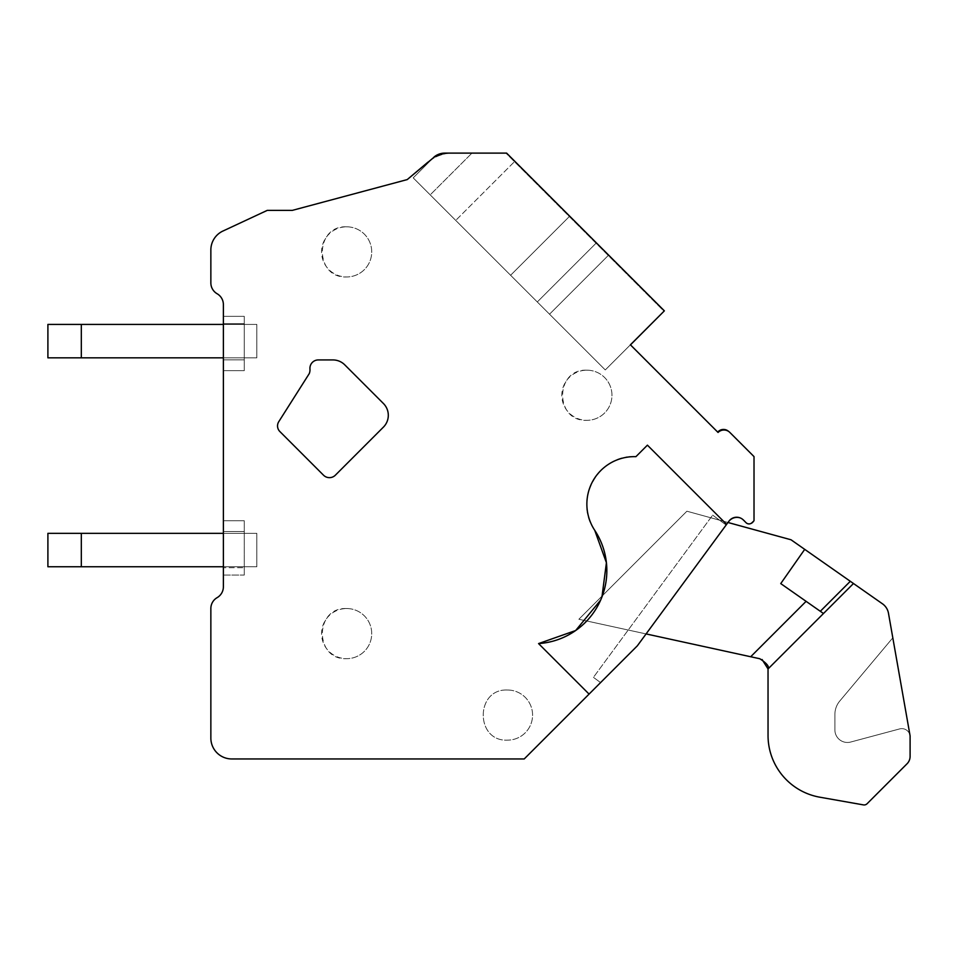 <?xml version="1.0" encoding="UTF-8"?>
<svg xmlns="http://www.w3.org/2000/svg" width="958" height="958" viewBox="0 0 958 958"><rect width="100%" height="100%" fill="white"/><g stroke="black" fill="none" stroke-linecap="round" stroke-linejoin="round"><path stroke-width="0.72" stroke-dasharray="4.79 3.59" d="M507.501 690.011A25.064 25.064 0 0 1 532.576 715.075A25.064 25.064 0 0 1 507.501 740.151C475.168 741.684 475.168 688.479 507.501 690.011A25.064 25.064 0 0 1 532.576 715.075A25.064 25.064 0 0 1 507.501 740.151C475.168 741.684 475.168 688.479 507.501 690.011M728.655 521.595L637.345 645.812L524.218 758.952L231.74 758.952A20.896 20.896 0 0 1 210.856 738.055L210.856 608.51A12.538 12.538 0 0 1 217.119 597.648A12.538 12.538 0 0 0 223.382 586.799L223.382 370.662L244.278 370.662L244.278 316.344L244.278 370.662L244.278 316.344L244.278 370.662L244.278 316.344L244.278 370.662L244.278 316.344L244.278 370.662L223.382 370.662L223.382 316.344L244.278 316.344L223.382 316.344L223.382 304.608A12.538 12.538 0 0 0 217.119 293.747A12.538 12.538 0 0 1 210.856 282.897L210.856 249.978A20.896 20.896 0 0 1 222.915 231.046L267.258 210.377L292.322 210.377L407.222 179.589L434.022 157.04A16.717 16.717 0 0 1 444.799 153.112L506.614 153.112L471.959 153.112L506.614 153.112L664.361 310.859L506.614 153.112L514.829 161.315L506.614 153.112L471.959 153.112L506.614 153.112L569.687 216.185L506.614 153.112L471.959 153.112L506.614 153.112L608.617 255.115L549.533 314.2L537.294 301.962L596.379 242.877L608.617 255.115L514.829 161.315L569.687 216.185L510.602 275.269L455.733 220.412L514.829 161.315L455.733 220.412L514.829 161.315L455.733 220.412L413.197 177.865L549.533 314.2L608.617 255.115L549.533 314.2L605.276 369.944L537.294 301.962L596.379 242.877L608.617 255.115L569.687 216.185L510.602 275.269L605.276 369.944L537.294 301.962L596.379 242.877L537.294 301.962L413.197 177.865L605.276 369.944L413.197 177.865L605.276 369.944L549.533 314.2L608.617 255.115L664.361 310.859L605.276 369.944L630.412 344.808L605.276 369.944L630.412 344.808L605.276 369.944L630.412 344.808L605.276 369.944L630.412 344.808L718.057 432.453A8.359 8.359 0 0 1 729.876 432.453L754.018 456.595L754.018 520.769L751.898 522.781A4.179 4.179 0 0 1 746.066 522.697L743.384 520.014A9.508 9.508 0 0 0 729.002 521.104L637.345 645.812L726.14 525.008L637.345 645.812L726.14 525.008L637.345 645.812L726.14 525.008L637.345 645.812L726.14 525.008L637.345 645.812L600.57 682.587L593.433 677.342L712.668 515.117L593.433 677.342L712.668 515.117L593.433 677.342L712.668 515.117L593.433 677.342L712.668 515.117L593.433 677.342L600.57 682.587L593.433 677.342L600.57 682.587L593.433 677.342L600.57 682.587L593.433 677.342L600.57 682.587L637.345 645.812L524.218 758.952L637.345 645.812L728.655 521.595A10.31 10.31 0 0 1 745.36 521.727A10.31 10.31 0 0 0 740.163 517.895M223.382 575.063L244.278 575.063L244.278 520.745L244.278 575.063L244.278 520.745L244.278 575.063L244.278 520.745L244.278 575.063L244.278 520.745L244.278 575.063L223.382 575.063L223.382 520.745L244.278 520.745L223.382 520.745L223.382 575.063L223.382 520.745L223.382 575.063L244.278 575.063L223.382 575.063L223.382 567.699L223.382 575.063M346.64 608.534A25.064 25.064 0 0 1 371.716 633.609A25.064 25.064 0 0 1 346.64 658.673A25.064 25.064 0 0 1 321.577 633.609A25.064 25.064 0 0 1 346.64 608.534A25.064 25.064 0 0 1 371.716 633.609A25.064 25.064 0 0 1 346.64 658.673C314.308 660.206 314.308 607.001 346.64 608.534M346.64 226.818A25.064 25.064 0 0 1 371.716 251.882A25.064 25.064 0 0 1 346.64 276.958A25.064 25.064 0 0 1 321.577 251.882A25.064 25.064 0 0 1 346.64 226.818A25.064 25.064 0 0 1 371.716 251.882A25.064 25.064 0 0 1 346.64 276.958C314.308 278.491 314.308 225.274 346.64 226.818M586.883 370.183A25.064 25.064 0 0 1 611.958 395.259A25.064 25.064 0 0 1 586.883 420.322A25.064 25.064 0 0 1 561.819 395.259A25.064 25.064 0 0 1 586.883 370.183A25.064 25.064 0 0 1 611.958 395.259A25.064 25.064 0 0 1 586.883 420.322C554.55 421.855 554.55 368.65 586.883 370.183M223.382 531.522L223.382 567.699L244.278 567.699L223.382 567.699L244.278 567.699L223.382 567.699L244.278 567.699L223.382 567.699L244.278 567.699L223.382 567.699L223.382 531.522L244.278 531.522L223.382 531.522L244.278 531.522L223.382 531.522L244.278 531.522L223.382 531.522L244.278 531.522L223.382 531.522L223.382 520.745L223.382 531.522M223.382 370.662L223.382 316.344L244.278 316.344L223.382 316.344L223.382 370.662L223.382 316.344L223.382 370.662L223.382 316.344L223.382 370.662L244.278 370.662L223.382 370.662M223.382 359.885L244.278 359.885L223.382 359.885M223.382 323.708L244.278 323.708L223.382 323.708M589.074 694.095L538.564 643.584M600.606 600.163L601.959 596.882M726.607 524.361L647.416 445.159L635.908 456.667C598.954 453.613 572.776 500.411 594.726 530.301M335.348 475.204L383.416 427.124A16.717 16.717 0 0 0 383.416 403.498L344.748 364.83A16.717 16.717 0 0 0 332.929 359.933L318.296 359.933A8.359 8.359 0 0 0 309.961 368.962A10.263 10.263 0 0 1 309.266 373.596L278.766 421.688A7.927 7.927 0 0 0 279.856 431.531L323.529 475.204A8.359 8.359 0 0 0 335.348 475.204M223.382 520.745L244.278 520.745L223.382 520.745M434.022 157.04L413.197 177.865L434.022 157.04L413.197 177.865L434.022 157.04L444.799 153.112L434.022 157.04L413.197 177.865L434.022 157.04L413.197 177.865L434.022 157.04L444.799 153.112M664.361 310.859L630.412 344.808L664.361 310.859L630.412 344.808L664.361 310.859L630.412 344.808L664.361 310.859L608.617 255.115L549.533 314.2L608.617 255.115L549.533 314.2L608.617 255.115L569.687 216.185L510.602 275.269L569.687 216.185L664.361 310.859L608.617 255.115L549.533 314.2L608.617 255.115L549.533 314.2L608.617 255.115L664.361 310.859L608.617 255.115L549.533 314.2L608.617 255.115L549.533 314.2L608.617 255.115L664.361 310.859M726.14 525.008L712.668 515.117L726.14 525.008M430.202 194.869L537.294 301.962L413.197 177.865L430.202 194.869L471.959 153.112L430.202 194.869M506.614 153.112L596.379 242.877L506.614 153.112M223.382 566.753L256.816 566.753L256.816 533.331L47.9 533.331L256.816 533.331L47.9 533.331L256.816 533.331L47.9 533.331L256.816 533.331L47.9 533.331L47.9 566.753L81.322 566.753L81.322 533.331L81.322 566.753L256.816 566.753L47.9 566.753L47.9 533.331L47.9 566.753L81.322 566.753L81.322 533.331L81.322 566.753L256.816 566.753L256.816 533.331L256.816 566.753L47.9 566.753L47.9 533.331L47.9 566.753L81.322 566.753L81.322 533.331L81.322 566.753L256.816 566.753L256.816 533.331L256.816 566.753L47.9 566.753L47.9 533.331L47.9 566.753L81.322 566.753L81.322 533.331M223.382 357.837L256.816 357.837L256.816 324.415L47.9 324.415L256.816 324.415L47.9 324.415L256.816 324.415L47.9 324.415L256.816 324.415L47.9 324.415L47.9 357.837L81.322 357.837L81.322 324.415L81.322 357.837L256.816 357.837L47.9 357.837L47.9 324.415L47.9 357.837L81.322 357.837L81.322 324.415L81.322 357.837L256.816 357.837L256.816 324.415L256.816 357.837L47.9 357.837L47.9 324.415L47.9 357.837L81.322 357.837L81.322 324.415L81.322 357.837L256.816 357.837L256.816 324.415L256.816 357.837L47.9 357.837L47.9 324.415L47.9 357.837L81.322 357.837L81.322 324.415M223.382 533.331L256.816 533.331L256.816 566.753L256.816 533.331L256.816 566.753L81.322 566.753M223.382 324.415L256.816 324.415L256.816 357.837L256.816 324.415L256.816 357.837L81.322 357.837M899.646 728.918A8.359 8.359 0 0 1 910.04 735.54L892.808 637.824L839.783 701.016A20.896 20.896 0 0 0 834.897 714.452L834.897 729.936A12.538 12.538 0 0 0 850.668 742.043L899.646 728.918A8.359 8.359 0 0 1 910.04 735.54L892.808 637.824L839.783 701.016A20.896 20.896 0 0 0 834.897 714.452L834.897 729.936A12.538 12.538 0 0 0 850.668 742.043L899.646 728.918A8.359 8.359 0 0 1 910.04 735.54A4.179 4.179 0 0 1 910.1 736.259A4.179 4.179 0 0 0 910.04 735.54L888.473 613.24L910.04 735.54L892.808 637.824L839.783 701.016A20.896 20.896 0 0 0 834.897 714.452L834.897 729.936A12.538 12.538 0 0 0 850.668 742.043L899.646 728.918A8.359 8.359 0 0 1 910.04 735.54L892.808 637.824L839.783 701.016A20.896 20.896 0 0 0 834.897 714.452L834.897 729.936A12.538 12.538 0 0 0 850.668 742.043L899.646 728.918A8.359 8.359 0 0 1 910.04 735.54A4.179 4.179 0 0 1 910.1 736.259L910.1 756.401A10.442 10.442 0 0 1 907.046 763.777A10.442 10.442 0 0 0 910.1 756.401A10.442 10.442 0 0 1 907.046 763.777L867.098 803.726A4.179 4.179 0 0 1 863.409 804.888A4.179 4.179 0 0 0 867.098 803.726A4.179 4.179 0 0 1 863.409 804.888L819.832 797.2A62.677 62.677 0 0 1 768.041 735.481A62.677 62.677 0 0 0 819.832 797.2A62.677 62.677 0 0 1 768.041 735.481L768.041 668.947C769.561 666.708 766.819 663.307 759.826 658.745L578.86 619.263L686.898 511.213L791.021 539.773L686.898 511.213L578.86 619.263L759.826 658.745L578.86 619.263L686.898 511.213L791.021 539.773L686.898 511.213L578.86 619.263L759.826 658.745L578.86 619.263L686.898 511.213L791.021 539.773L686.898 511.213L578.86 619.263L759.826 658.745L578.86 619.263L686.898 511.213L791.021 539.773L804.708 549.365L791.021 539.773L804.708 549.365L780.746 583.59L823.473 613.503L768.041 668.947C769.561 666.708 766.831 663.307 759.826 658.745C766.819 663.307 769.561 666.708 768.041 668.947L768.041 735.481A62.677 62.677 0 0 0 819.832 797.2L863.409 804.888A4.179 4.179 0 0 0 867.098 803.726L907.046 763.777A10.442 10.442 0 0 0 910.1 756.401L910.1 736.259A4.179 4.179 0 0 0 910.04 735.54L888.473 613.24A14.621 14.621 0 0 0 882.462 603.803A14.621 14.621 0 0 1 888.473 613.24L910.04 735.54L892.808 637.824L839.783 701.016A20.896 20.896 0 0 0 834.897 714.452L834.897 729.936A12.538 12.538 0 0 0 850.668 742.043L899.646 728.918A8.359 8.359 0 0 1 910.04 735.54L892.808 637.824L839.783 701.016A20.896 20.896 0 0 0 834.897 714.452L834.897 729.936A12.538 12.538 0 0 0 850.668 742.043L899.646 728.918A8.359 8.359 0 0 1 910.04 735.54A4.179 4.179 0 0 1 910.1 736.259A4.179 4.179 0 0 0 910.04 735.54L888.473 613.24A14.621 14.621 0 0 0 882.462 603.803A14.621 14.621 0 0 1 888.473 613.24L910.04 735.54L892.808 637.824L839.783 701.016A20.896 20.896 0 0 0 834.897 714.452L834.897 729.936A12.538 12.538 0 0 0 850.668 742.043L899.646 728.918A8.359 8.359 0 0 1 910.04 735.54L892.808 637.824L839.783 701.016A20.896 20.896 0 0 0 834.897 714.452L834.897 729.936A12.538 12.538 0 0 0 850.668 742.043L899.646 728.918M820.311 611.288L780.746 583.59L804.708 549.365L791.021 539.773L804.708 549.365L780.746 583.59L823.473 613.503L768.041 668.947L853.482 583.506L882.462 603.803L853.482 583.506L768.041 668.947L853.482 583.506L823.473 613.503L780.746 583.59L804.708 549.365L791.021 539.773L804.708 549.365L780.746 583.59L823.473 613.503L780.746 583.59L820.311 611.288L850.309 581.29L820.311 611.288L850.309 581.29L820.311 611.288L850.309 581.29L820.311 611.288L780.746 583.59L804.708 549.365L850.309 581.29L804.708 549.365L850.309 581.29L804.708 549.365L850.309 581.29L804.708 549.365L850.309 581.29L820.311 611.288L823.473 613.503L768.041 668.947L853.482 583.506L768.041 668.947C769.561 666.708 766.831 663.307 759.826 658.745C766.819 663.307 769.561 666.708 768.041 668.947L768.041 735.481A62.677 62.677 0 0 0 819.832 797.2L863.409 804.888A4.179 4.179 0 0 0 867.098 803.726A4.179 4.179 0 0 1 863.409 804.888A4.179 4.179 0 0 0 867.098 803.726L907.046 763.777A10.442 10.442 0 0 0 910.1 756.401L910.1 736.259A4.179 4.179 0 0 0 910.04 735.54L888.473 613.24A14.621 14.621 0 0 0 882.462 603.803A14.621 14.621 0 0 1 888.473 613.24A14.621 14.621 0 0 0 882.462 603.803L853.482 583.506L768.041 668.947C769.561 666.708 766.831 663.307 759.826 658.745L762.089 659.523M804.708 549.365L780.746 583.59L823.473 613.503L768.041 668.947L768.041 735.481A62.677 62.677 0 0 0 819.832 797.2L863.409 804.888M882.462 603.803L853.482 583.506L823.473 613.503L780.746 583.59L823.473 613.503L853.482 583.506L768.041 668.947M910.1 756.401A10.442 10.442 0 0 1 907.046 763.777A10.442 10.442 0 0 0 910.1 756.401L910.1 736.259M819.832 797.2A62.677 62.677 0 0 1 768.041 735.481M867.098 803.726L907.046 763.777M853.482 583.506L823.473 613.503L806.097 601.337L821.653 612.222M727.996 522.493L686.898 511.213L578.86 619.263L646.087 633.921M717.71 432.106A7.616 7.616 0 0 0 717.614 432.226L630.472 344.868M728.679 431.471A7.616 7.616 0 0 1 728.894 431.663L754.018 456.798L754.018 519.667L754.018 456.798L728.894 431.663A7.616 7.616 0 0 0 717.614 432.226L630.364 344.976L664.05 311.29L505.872 153.112L452.703 153.112A38.428 38.428 0 0 0 427.963 162.13A38.428 38.428 0 0 1 452.703 153.112L505.872 153.112L663.99 311.23M524.218 758.952L231.74 758.952A20.896 20.896 0 0 1 210.856 738.055L210.856 608.51A12.538 12.538 0 0 1 217.119 597.648L217.119 597.648A12.538 12.538 0 0 0 223.382 586.799L223.382 304.608A12.538 12.538 0 0 0 217.119 293.747A12.538 12.538 0 0 1 210.856 282.897L210.856 249.978A20.896 20.896 0 0 1 222.915 231.046L267.258 210.377L292.322 210.377L407.222 179.589L427.963 162.13M750.952 523.451A4.79 4.79 0 0 1 745.36 521.727A4.79 4.79 0 0 0 754.018 519.667A4.79 4.79 0 0 1 753.455 521.308M210.856 249.978A20.896 20.896 0 0 1 222.915 231.046L267.258 210.377L292.322 210.377M231.74 758.952A20.896 20.896 0 0 1 210.856 738.055M210.856 608.51A12.538 12.538 0 0 1 217.119 597.648M223.382 586.799L223.382 304.608A12.538 12.538 0 0 0 217.119 293.747M806.097 601.337L750.689 656.745"/><path stroke-width="1.44" d="M589.074 694.095L524.218 758.952L231.74 758.952A20.896 20.896 0 0 1 210.856 738.055L210.856 608.51A12.538 12.538 0 0 1 217.119 597.648A12.538 12.538 0 0 0 223.382 586.799L223.382 304.608A12.538 12.538 0 0 0 217.119 293.747A12.538 12.538 0 0 1 210.856 282.897L210.856 249.978A20.896 20.896 0 0 1 222.915 231.046L267.258 210.377L292.322 210.377L407.222 179.589L435.938 155.639L444.799 153.112L506.614 153.112L444.799 153.112L506.614 153.112L664.361 310.859L630.412 344.808L718.057 432.453A8.359 8.359 0 0 1 729.876 432.453L754.018 456.595L754.018 520.769L751.898 522.781A4.179 4.179 0 0 1 746.066 522.697L743.384 520.014A9.508 9.508 0 0 0 729.002 521.104L637.345 645.812L589.074 694.095L538.564 643.584L575.65 630.532L600.606 600.163M601.959 596.882L606.414 562.717L594.726 530.301A47.493 47.493 0 0 1 635.908 456.667L647.416 445.159L726.607 524.361M434.022 157.04L435.938 155.639L434.022 157.04A16.717 16.717 0 0 1 444.799 153.112L471.959 153.112L444.799 153.112L471.959 153.112L444.799 153.112L434.022 157.04L435.938 155.639L444.799 153.112L435.962 155.627L444.775 153.112M538.564 643.584A73.119 73.119 0 0 0 594.726 530.301M335.348 475.204L383.416 427.124A16.717 16.717 0 0 0 383.416 403.498L344.748 364.83A16.717 16.717 0 0 0 332.929 359.933L318.296 359.933A8.359 8.359 0 0 0 309.961 368.962A10.263 10.263 0 0 1 309.266 373.596L278.766 421.688A7.927 7.927 0 0 0 279.856 431.531L323.529 475.204A8.359 8.359 0 0 0 335.348 475.204M81.322 566.753L81.322 533.331L47.9 533.331L47.9 566.753L223.382 566.753M81.322 533.331L223.382 533.331M81.322 357.837L81.322 324.415L47.9 324.415L47.9 357.837L223.382 357.837M81.322 324.415L223.382 324.415M867.098 803.726L907.046 763.777L867.098 803.726A4.179 4.179 0 0 1 863.409 804.888L819.832 797.2A62.677 62.677 0 0 1 768.041 735.481L768.029 668.672M907.046 763.777A10.442 10.442 0 0 0 910.1 756.401L910.1 736.259A4.179 4.179 0 0 0 910.04 735.54L888.473 613.24A14.621 14.621 0 0 0 882.462 603.803L853.482 583.506L882.462 603.803M853.482 583.506L850.309 581.29L853.482 583.506L850.309 581.29L853.482 583.506L850.309 581.29L853.482 583.506L850.309 581.29L853.482 583.506L768.041 668.947L768.041 735.481M727.996 522.493L791.021 539.773L850.309 581.29L820.311 611.288L823.473 613.503L821.653 612.222M910.1 756.401L910.1 736.259M819.832 797.2L863.409 804.888M804.708 549.365L780.746 583.59L820.311 611.288M646.087 633.921L759.826 658.745C766.819 663.307 769.561 666.708 768.041 668.947L762.089 659.523M630.472 344.868L663.99 311.23M210.856 249.978L210.856 282.897A12.538 12.538 0 0 0 217.119 293.747M223.382 586.799A12.538 12.538 0 0 1 217.119 597.648M210.856 738.055L210.856 608.51M524.218 758.952L231.74 758.952M728.655 521.595A10.31 10.31 0 0 1 740.163 517.895M753.455 521.308A4.79 4.79 0 0 1 750.952 523.451M717.71 432.106A7.616 7.616 0 0 1 728.679 431.471M292.322 210.377L407.222 179.589L427.963 162.13M806.097 601.337L750.689 656.745"/></g></svg>
